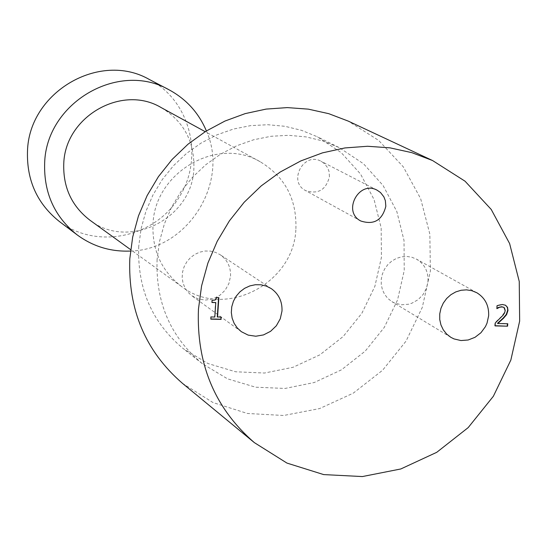 <?xml version="1.0" encoding="UTF-8"?>
<svg xmlns="http://www.w3.org/2000/svg" width="547" height="547" viewBox="0 0 547 547"><rect width="100%" height="100%" fill="white"/><g stroke="black" fill="none" stroke-linecap="round" stroke-linejoin="round"><path stroke-width="0.41" stroke-dasharray="2.73 2.05" d="M217.275 316.898L221.029 317.178M211.935 302.3L211.792 300.31L215.053 299.756L216.38 297.411L218.568 297.643M210.821 318.963L210.691 316.754L214.547 316.836L215.511 302.382M495.083 325.725L494.734 325.711L494.973 322.723L501.592 316.364L504.266 312.693L504.881 310.34L503.623 307.291M496.874 308.576L496.772 305.452L502.071 304.31L505.387 305.164M507.773 323.749L507.418 323.742M497.476 323.332L507.431 323.557M130.48 251.052C187.43 249.924 229.808 182.842 206.383 130.924M89.927 220.202C128.743 250.69 192.585 218.574 193.884 168.387C194.582 141.495 183.655 121.215 161.105 107.547M59.493 221.597C96.327 249.753 153.98 237.89 178.917 197.617C204.585 157.803 190.541 100.641 149.297 79.459M428.027 281.261C428.39 271.469 424.581 264.119 416.609 259.203L411.877 257.254L406.783 256.447L401.58 256.83L396.527 258.375L391.864 261.015L387.83 264.625L384.623 269.015L382.394 273.979L381.259 279.264L381.273 284.625L382.428 289.78L384.678 294.484L387.898 298.512L391.932 301.657L394.975 303.188L401.621 304.761L408.513 304.248L411.87 303.216L418.045 299.729L423.057 294.594L426.482 288.255L428.027 281.261M230.533 276.153C230.855 267.032 227.408 259.9 220.202 254.745L215.504 252.358L210.356 251.094L205.009 251.025L199.73 252.153L194.773 254.423L190.383 257.726L186.773 261.897L184.12 266.738L182.561 272.003L182.165 277.438L182.951 282.778L184.879 287.756L187.86 292.139L191.744 295.708L198.274 298.997L205.563 300.084L212.92 298.867L219.662 295.462L225.159 290.19L228.899 283.551L230.533 276.153M329.451 176.592L328.979 171.286L327.537 167.601L324.33 163.519L321.144 161.31C303.722 151.396 287.626 181.645 305.561 190.575C318.115 194.616 326.074 189.953 329.451 176.592M295.9 228.749C296.816 199.087 284.925 176.77 260.242 161.789C217.255 135.95 154.432 172.387 152.982 224.496C152.121 250.485 161.618 271.134 181.481 286.443C223.99 319.851 294.197 284.078 295.9 228.749M138.733 246.321C137.235 288.618 152.1 322.744 183.327 348.712L207.983 363.536L235.572 371.782L264.495 373.033L293.124 367.263L319.858 354.839L343.208 336.48L361.888 313.226L374.873 286.368L381.423 257.398L381.17 227.921L374.086 199.593L360.535 174.008L341.246 152.634L317.267 136.729L301.52 130.33L284.919 126.295L267.804 124.723L250.519 125.646L233.405 129.058L216.824 134.904L201.105 143.061L186.575 153.379L173.536 165.645L162.254 179.607L152.969 194.985L145.864 211.457L141.085 228.687L138.733 246.321M157.092 259.422C155.533 302.546 170.643 337.321 202.424 363.755L227.525 378.832L255.613 387.201L285.069 388.445L314.224 382.531L341.451 369.84L365.246 351.099L384.288 327.38L397.539 299.995L404.24 270.464L404.014 240.42L396.835 211.552L383.071 185.481L363.447 163.71L339.051 147.519L323.024 141.01L306.122 136.907L288.693 135.321L271.086 136.271L253.651 139.772L236.755 145.741L220.728 154.076L205.918 164.613L192.626 177.125L181.119 191.375L171.642 207.06L164.394 223.867L159.512 241.439L157.092 259.422M182.459 383.338L213.022 402.571L247.435 413.47L283.667 415.488L319.619 408.568L353.218 393.19L382.579 370.264L406.038 341.123L422.284 307.421L430.386 271.059L429.846 234.109L420.657 198.677L403.283 166.821L378.661 140.415L348.165 121.072M500.614 317.957L500.273 317.766M505.223 310.532L504.881 310.34M504.43 307.858L504.088 307.667M476.779 292.72L416.609 259.203M450.837 337.328L391.932 301.657M271.23 288.584L220.202 254.745M241.316 331.667L191.744 295.708M377.184 190.24L321.144 161.31M360.788 220.995L305.561 190.575M260.242 161.789L205.193 131.67M181.481 286.443L130.644 249.658M339.051 147.519L317.267 136.729M202.424 363.755L183.327 348.712"/><path stroke-width="0.82" d="M221.029 317.178L220.892 319.188L210.821 318.963M218.568 297.643L217.275 316.898L221.309 317.185L220.892 319.188M221.159 319.38L210.814 319.147L210.957 316.945L214.814 317.034L215.785 302.573L211.935 302.3M215.785 302.573L211.928 302.484L212.058 300.501L215.32 299.947L216.646 297.595L218.855 297.65L217.549 317.096M499.083 307.537L496.867 308.652L497.107 305.643L502.406 304.501L505.558 305.253L507.52 307.339L507.992 310.443L506.604 314.634L503.609 318.176L497.811 323.523L507.773 323.749L507.575 326.19L495.069 325.909L495.308 322.915L502.994 315.325L504.601 312.884L505.223 310.532L504.43 307.858L503.801 307.38L502.016 306.942L498.748 307.352L496.895 308.33M507.575 326.19L495.083 325.725M503.623 307.291L501.674 306.751L498.748 307.352M507.418 323.742L507.233 325.991M497.811 323.523L497.476 323.332L503.267 317.985L503.609 318.176M506.604 314.634L506.269 314.443L503.267 317.985M505.387 305.164L507.042 306.881L507.643 308.85L507.657 310.252L506.269 314.443M206.383 130.924C198.684 112.778 186.206 99.055 168.961 89.756C118.296 60.601 46.044 102.945 44.649 163.28C43.767 193.023 54.625 216.913 77.23 234.936C93.031 246.519 110.781 251.893 130.48 251.052M205.193 131.67L161.105 107.547C121.837 83.978 64.867 116.743 63.753 163.929C63.069 187.471 71.787 206.226 89.927 220.202L130.644 249.658M168.961 89.756L149.297 79.459C99.595 50.864 28.813 92.286 27.487 151.375C26.646 180.51 37.312 203.915 59.493 221.597L77.23 234.936M488.649 315.824L487.015 323.168L485.442 326.621L480.963 332.713L475.035 337.301L468.17 339.995L460.957 340.549L454.017 338.921L450.837 337.328L446.625 334.039L443.268 329.827L440.937 324.897L439.74 319.489L439.747 313.869L440.95 308.317L443.296 303.106L446.66 298.491L450.892 294.696L455.774 291.913L461.066 290.272L466.509 289.862L471.829 290.689L476.779 292.72C485.1 297.855 489.059 305.554 488.649 315.824M281.992 311.031L280.262 318.798L276.331 325.786L270.56 331.332L263.49 334.928L255.777 336.227L248.147 335.106L241.316 331.667L237.254 327.933L234.143 323.345L232.133 318.122L231.326 312.515L231.75 306.805L233.405 301.274L236.188 296.187L239.983 291.797L244.591 288.324L249.794 285.924L255.326 284.727L260.926 284.782L266.314 286.095L271.23 288.584C278.765 293.978 282.348 301.459 281.992 311.031M385.833 206.26C382.264 220.291 373.916 225.207 360.788 220.995C342.039 211.662 358.976 179.867 377.184 190.24L380.514 192.544L383.864 196.824L385.361 200.687L385.833 206.26M432.561 160.538L348.165 121.072L328.726 113.667L308.303 109.14L287.291 107.602L266.115 109.092L245.186 113.612L224.933 121.065L205.754 131.321L188.038 144.182L172.161 159.389L158.425 176.64L147.129 195.594L138.487 215.86L132.682 237.036L129.81 258.683C127.957 309.759 145.502 351.311 182.459 383.338L254.334 442.612L286.943 463.077L323.68 474.591L362.387 476.56L400.801 468.97L436.738 452.321L468.177 427.617L493.346 396.288L510.836 360.104L519.65 321.11L519.253 281.5L509.613 243.545L491.22 209.439L465.046 181.201L432.561 160.538L411.816 152.647L390.004 147.854L367.55 146.268L344.897 147.943L322.491 152.859L300.788 160.934L280.221 172.018L261.22 185.891L244.16 202.281L229.398 220.872L217.227 241.268L207.901 263.073L201.604 285.828L198.458 309.089C196.298 363.94 214.923 408.445 254.334 442.612M502.016 306.942L501.674 306.751M503.459 307.195L503.801 307.38"/></g></svg>
